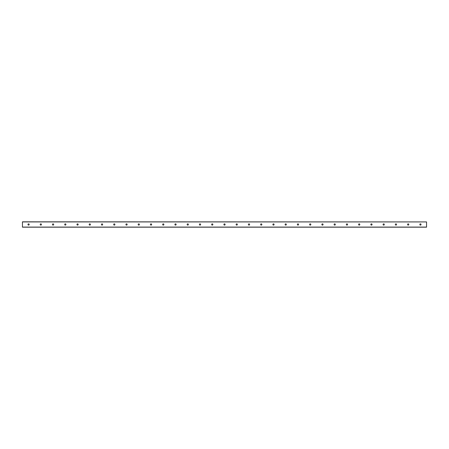 <?xml version="1.0" encoding="UTF-8"?>
<svg xmlns="http://www.w3.org/2000/svg" width="449" height="449" viewBox="0 0 449 449"><rect width="100%" height="100%" fill="white"/><g stroke="black" fill="none" stroke-linecap="round" stroke-linejoin="round"><path stroke-width="0.67" d="M421.039 224.5A0.612 0.612 0 0 1 420.124 225.028A0.612 0.612 0 0 1 420.124 223.972A0.612 0.612 0 0 1 421.039 224.5M408.792 224.5A0.612 0.612 0 0 1 407.877 225.028A0.612 0.612 0 0 1 407.877 223.972A0.612 0.612 0 0 1 408.792 224.5M396.551 224.5A0.612 0.612 0 0 1 395.631 225.028A0.612 0.612 0 0 1 395.631 223.972A0.612 0.612 0 0 1 396.551 224.5M384.305 224.5A0.612 0.612 0 0 1 383.384 225.028A0.612 0.612 0 0 1 383.384 223.972A0.612 0.612 0 0 1 384.305 224.5M372.058 224.5A0.612 0.612 0 0 1 371.138 225.028A0.612 0.612 0 0 1 371.138 223.972A0.612 0.612 0 0 1 372.058 224.5M359.812 224.5A0.612 0.612 0 0 1 358.891 225.028A0.612 0.612 0 0 1 358.891 223.972A0.612 0.612 0 0 1 359.812 224.5M347.565 224.5A0.612 0.612 0 0 1 346.65 225.028A0.612 0.612 0 0 1 346.65 223.972A0.612 0.612 0 0 1 347.565 224.5M335.319 224.5A0.612 0.612 0 0 1 334.404 225.028A0.612 0.612 0 0 1 334.404 223.972A0.612 0.612 0 0 1 335.319 224.5M323.078 224.5A0.612 0.612 0 0 1 322.158 225.028A0.612 0.612 0 0 1 322.158 223.972A0.612 0.612 0 0 1 323.078 224.5M310.831 224.5A0.612 0.612 0 0 1 309.911 225.028A0.612 0.612 0 0 1 309.911 223.972A0.612 0.612 0 0 1 310.831 224.5M298.585 224.5A0.612 0.612 0 0 1 297.665 225.028A0.612 0.612 0 0 1 297.665 223.972A0.612 0.612 0 0 1 298.585 224.5M286.339 224.5A0.612 0.612 0 0 1 285.424 225.028A0.612 0.612 0 0 1 285.424 223.972A0.612 0.612 0 0 1 286.339 224.5M274.092 224.5A0.612 0.612 0 0 1 273.177 225.028A0.612 0.612 0 0 1 273.177 223.972A0.612 0.612 0 0 1 274.092 224.5M261.851 224.5A0.612 0.612 0 0 1 260.931 225.028A0.612 0.612 0 0 1 260.931 223.972A0.612 0.612 0 0 1 261.851 224.5M249.605 224.5A0.612 0.612 0 0 1 248.684 225.028A0.612 0.612 0 0 1 248.684 223.972A0.612 0.612 0 0 1 249.605 224.5M237.358 224.5A0.612 0.612 0 0 1 236.438 225.028A0.612 0.612 0 0 1 236.438 223.972A0.612 0.612 0 0 1 237.358 224.5M225.112 224.5A0.612 0.612 0 0 1 224.191 225.028A0.612 0.612 0 0 1 224.191 223.972A0.612 0.612 0 0 1 225.112 224.5M212.865 224.5A0.612 0.612 0 0 1 211.95 225.028A0.612 0.612 0 0 1 211.95 223.972A0.612 0.612 0 0 1 212.865 224.5M200.619 224.5A0.612 0.612 0 0 1 199.704 225.028A0.612 0.612 0 0 1 199.704 223.972A0.612 0.612 0 0 1 200.619 224.5M188.378 224.5A0.612 0.612 0 0 1 187.458 225.028A0.612 0.612 0 0 1 187.458 223.972A0.612 0.612 0 0 1 188.378 224.5M176.131 224.5A0.612 0.612 0 0 1 175.211 225.028A0.612 0.612 0 0 1 175.211 223.972A0.612 0.612 0 0 1 176.131 224.5M163.885 224.5A0.612 0.612 0 0 1 162.965 225.028A0.612 0.612 0 0 1 162.965 223.972A0.612 0.612 0 0 1 163.885 224.5M151.639 224.5A0.612 0.612 0 0 1 150.724 225.028A0.612 0.612 0 0 1 150.724 223.972A0.612 0.612 0 0 1 151.639 224.5M139.392 224.5A0.612 0.612 0 0 1 138.477 225.028A0.612 0.612 0 0 1 138.477 223.972A0.612 0.612 0 0 1 139.392 224.5M127.151 224.5A0.612 0.612 0 0 1 126.231 225.028A0.612 0.612 0 0 1 126.231 223.972A0.612 0.612 0 0 1 127.151 224.5M114.905 224.5A0.612 0.612 0 0 1 113.984 225.028A0.612 0.612 0 0 1 113.984 223.972A0.612 0.612 0 0 1 114.905 224.5M102.658 224.5A0.612 0.612 0 0 1 101.738 225.028A0.612 0.612 0 0 1 101.738 223.972A0.612 0.612 0 0 1 102.658 224.5M90.412 224.5A0.612 0.612 0 0 1 89.491 225.028A0.612 0.612 0 0 1 89.491 223.972A0.612 0.612 0 0 1 90.412 224.5M78.165 224.5A0.612 0.612 0 0 1 77.25 225.028A0.612 0.612 0 0 1 77.25 223.972A0.612 0.612 0 0 1 78.165 224.5M65.919 224.5A0.612 0.612 0 0 1 65.004 225.028A0.612 0.612 0 0 1 65.004 223.972A0.612 0.612 0 0 1 65.919 224.5M53.678 224.5A0.612 0.612 0 0 1 52.758 225.028A0.612 0.612 0 0 1 52.758 223.972A0.612 0.612 0 0 1 53.678 224.5M41.431 224.5A0.612 0.612 0 0 1 40.511 225.028A0.612 0.612 0 0 1 40.511 223.972A0.612 0.612 0 0 1 41.431 224.5M29.185 224.5A0.612 0.612 0 0 1 28.265 225.028A0.612 0.612 0 0 1 28.265 223.972A0.612 0.612 0 0 1 29.185 224.5M426.55 221.918L22.45 221.823L22.45 227.177L426.55 227.177L426.55 221.918L22.45 221.918M22.45 227.082L426.55 227.082"/></g></svg>

